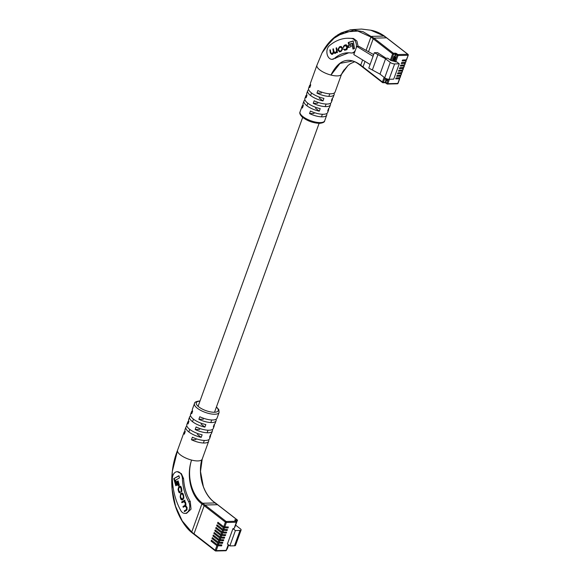 <?xml version="1.0" encoding="UTF-8"?>
<svg xmlns="http://www.w3.org/2000/svg" width="580" height="580" viewBox="0 0 580 580"><rect width="100%" height="100%" fill="white"/><g stroke="black" fill="none" stroke-linecap="round" stroke-linejoin="round"><path stroke-width="0.87" d="M226.845 527.061L228.034 527.981L228.375 527.024L223.728 526.785L225.402 522.145L204.189 505.673L194.003 533.817A0.725 0.457 127.8 0 0 194.082 534.376A0.725 0.457 -52.2 0 1 194.003 533.817L215.216 550.282L216.898 545.649L211.091 541.14L211.439 540.183L217.246 544.692L217.826 543.09L212.019 538.581L212.36 537.624L218.167 542.133L218.747 540.531L212.94 536.022L213.288 535.064L219.095 539.574L219.675 537.972L213.868 533.47L214.216 532.505L220.023 537.015L220.603 535.413L214.796 530.91L215.144 529.946L220.951 534.455L221.524 532.861L215.724 528.351L216.064 527.387L221.872 531.896L222.452 530.301L216.644 525.792L216.993 524.835L222.8 529.337L223.38 527.742L217.573 523.233L217.92 522.275L223.728 526.785M228.034 527.981L223.38 527.742M225.917 529.62L227.106 530.54L227.454 529.583L222.8 529.337M227.106 530.54L222.452 530.301M224.989 532.179L226.178 533.1L226.686 532.186L221.872 531.896M226.178 533.1L221.524 532.861M224.069 534.738L225.25 535.659L225.758 534.745L220.951 534.455M225.25 535.659L220.603 535.413M223.14 537.298L224.329 538.218L224.677 537.254L220.023 537.015M224.329 538.218L219.675 537.972M222.213 539.857L223.401 540.777L223.749 539.813L219.095 539.574M223.401 540.777L218.747 540.531M221.285 542.409L222.474 543.337L222.821 542.372L218.167 542.133M222.474 543.337L217.826 543.09M220.364 544.968L221.545 545.889L221.893 544.932L217.246 544.692M221.545 545.889L216.898 545.649M235.785 525.262L240.381 528.829A3.277 1.16 -160.1 0 1 241.099 530.004L235.538 545.352A3.277 1.16 -160.1 0 1 234.472 545.794L229.847 545.91L227.389 544.004L232.942 528.655L234.052 528.626L236.364 522.232L226.374 522.478L224.699 527.118M177.465 450.87L172.311 471.409L172.1 489.158L175.501 506.159L182.214 520.913L191.726 532.048L201.912 503.904L204.189 505.673A0.725 0.457 -52.2 0 1 204.943 505.021A0.725 0.457 127.8 0 0 204.189 505.673L194.003 533.817L191.726 532.048L192.016 532.672M237.285 520.419A0.725 0.457 127.8 0 0 237.206 519.861L217.775 504.774A0.725 0.457 127.8 0 0 217.558 504.709L204.943 505.021L226.164 521.492L236.147 521.246L235.03 520.376A1.095 0.384 -160.1 0 1 235.154 519.839L236.988 519.796L217.558 504.709A0.725 0.457 -52.2 0 1 217.892 504.97M236.444 521.87A0.725 0.457 127.8 0 0 236.147 521.246A0.725 0.5 -91.4 0 1 236.364 522.232L234.052 528.626M241.099 530.004A3.277 1.16 -160.1 0 1 240.026 530.446L235.4 530.562L232.942 528.655M237.445 520.68A0.725 0.725 0 0 0 237.206 519.861A0.725 0.457 127.8 0 0 236.988 519.796A0.725 0.5 -91.4 0 1 237.206 520.782L234.893 527.176L237.206 520.782L235.726 520.818M229.847 545.91L235.4 530.562M215.405 533.426L213.868 533.47M214.477 535.985L212.94 536.022M213.549 538.544L212.019 538.581M212.621 541.104L211.091 541.14M216.325 530.867L214.796 530.91M217.254 528.315L215.724 528.351M218.181 525.755L216.644 525.792M219.11 523.196L217.573 523.233M172.92 475.484A7.279 5.032 -91.4 0 0 172.362 479.247A53.846 37.221 -91.4 0 0 180.844 510.639A7.279 5.032 -91.4 0 0 184.904 513.38A7.279 5.032 -91.4 0 0 189.312 509.211A7.279 5.032 -91.4 0 0 188.601 501.577A39.295 27.159 88.6 0 1 182.41 478.667A7.279 5.032 -91.4 0 0 177.204 471.678A7.279 5.032 -91.4 0 0 172.92 475.484M216.014 419.289A13.101 4.654 -160.1 0 1 216.086 420.768A13.101 4.654 -160.1 0 1 211.809 422.552A13.101 4.654 -160.1 0 1 198.868 419.289L199.795 416.73A13.101 4.654 19.9 0 0 212.737 419.992A13.101 4.654 19.9 0 0 217.014 418.209L219.095 412.452A13.101 4.654 -160.1 0 1 214.817 414.236A13.101 4.654 -160.1 0 1 200.861 410.466A13.101 4.654 -160.1 0 1 194.467 403.535L192.379 409.291A13.101 4.654 19.9 0 0 192.647 411.184L191.719 413.743A13.101 4.654 -160.1 0 1 191.458 411.851L190.53 414.41A13.101 4.654 19.9 0 0 205.842 424.56L204.914 427.119A13.101 4.654 -160.1 0 1 189.602 416.969A13.101 4.654 -160.1 0 1 190.508 415.94L190.566 415.78M189.602 416.969L188.674 419.521A13.101 4.654 19.9 0 0 188.942 421.421L188.014 423.973A13.101 4.654 -160.1 0 1 187.753 422.08L186.825 424.64A13.101 4.654 19.9 0 0 202.137 434.797L201.209 437.349A13.101 4.654 -160.1 0 1 185.897 427.199A13.101 4.654 -160.1 0 1 186.804 426.17L186.862 426.01M191.458 411.851A13.101 4.654 -160.1 0 1 192.458 410.763M187.753 422.08A13.101 4.654 -160.1 0 1 188.754 421M185.897 427.199L184.969 429.758A13.101 4.654 19.9 0 0 185.237 431.65L184.309 434.21A13.101 4.654 -160.1 0 1 184.049 432.317A13.101 4.654 -160.1 0 1 185.049 431.23M191.792 532.6C183.722 526.321 175.066 511.132 172.826 495.124C171.571 487.258 171.397 479.355 172.311 471.409L172.311 471.409C173.166 463.862 174.928 456.779 177.589 450.16A13.101 4.654 19.9 0 0 177.567 450.225A13.101 4.654 19.9 0 0 191.574 460.071A13.101 4.654 19.9 0 0 197.918 460.926A13.101 4.654 19.9 0 0 201.746 459.824A13.101 4.654 19.9 0 0 202.195 459.142A13.101 4.654 19.9 0 0 202.224 459.048L200.499 471.431L203.428 487.026M208.604 439.756A13.101 4.654 -160.1 0 1 208.677 441.235A13.101 4.654 -160.1 0 1 204.399 443.018A13.101 4.654 -160.1 0 1 191.458 439.756L192.386 437.197A13.101 4.654 19.9 0 0 205.327 440.459A13.101 4.654 19.9 0 0 209.605 438.676L210.533 436.116A13.101 4.654 -160.1 0 1 209.619 437.146L210.547 434.587A13.101 4.654 19.9 0 0 211.454 433.557L212.381 430.998A13.101 4.654 -160.1 0 1 208.104 432.782A13.101 4.654 -160.1 0 1 195.163 429.526L196.091 426.967A13.101 4.654 19.9 0 0 209.032 430.222A13.101 4.654 19.9 0 0 213.31 428.439L214.237 425.879A13.101 4.654 -160.1 0 1 213.324 426.909L214.252 424.357A13.101 4.654 19.9 0 0 215.158 423.327L216.086 420.768M201.912 503.904C191.269 496.56 185.963 476.303 191.574 460.071C186.267 476.209 192.082 496.125 202.667 503.251L204.943 505.021L217.558 504.709L215.281 502.94L202.667 503.251L201.912 503.904M177.204 471.678L181.359 473.657L183.577 478.638C184.099 487.193 186.339 494.827 190.283 501.533L191.023 509.167L186.593 513.336L184.904 513.38M215.579 503.571L215.281 502.94C203.971 495.813 197.49 475.919 201.746 459.824L200.499 471.431M212.309 429.526A13.101 4.654 -160.1 0 1 212.381 430.998M214.194 424.509A13.101 4.654 -160.1 0 1 214.237 425.879M210.489 434.746A13.101 4.654 -160.1 0 1 210.533 436.116M195.968 439.647L191.458 439.756M199.672 429.41L195.163 429.526M203.377 419.18L198.868 419.289M201.086 424.147L204.914 427.119M197.381 434.376L201.209 437.349M180.01 491.891L178.959 490.941L178.582 489.629L179.002 487.548L179.662 487.157L180.938 488.084L181.293 491.905L181.786 489.259L181.409 487.947C181.17 486.518 180.525 485.989 179.459 486.366L178.749 486.779L178.024 489.462L178.531 491.224C178.908 492.645 179.474 493.109 180.228 492.608L179.735 491.978L180.264 491.963M179.677 492.797L180.228 492.608M180.076 486.163L179.459 486.366L179.988 486.352L179.278 486.765L178.553 489.447M179.662 487.157L180.365 487.062M183.889 501.577L185.332 503.353L184.904 505.383L182.983 506.492L183.207 507.275L185.085 506.188L186.615 507.812L186.318 509.711L184.251 510.908L184.447 511.603L186.506 510.407L187.115 507.797L185.767 505.477L185.564 502.374L184.694 501.069L184.853 500.112L181.671 501.947L181.895 502.729L184.483 501.526M185.085 506.188L185.803 506.079M183.425 494.965C183.062 493.319 182.388 492.71 181.402 493.152L180.706 493.558L180.155 496.857L180.474 497.974C180.837 499.626 181.511 500.228 182.497 499.786L183.193 499.387L183.751 496.081L183.425 494.965L181.598 493.95L180.96 494.32L180.518 496.371L180.975 497.959L182.309 498.988L182.939 498.626L183.381 496.567L182.925 494.979M181.982 492.964L180.387 495.037M181.924 499.974L182.497 499.786M176.922 481.552L178.154 485.83L179.358 485.134L178.125 480.849L176.922 481.552L177.444 481.538L178.604 485.569M178.901 475.687L173.761 478.659L175.798 485.743L177.052 485.018L175.638 480.117L179.524 477.869L178.901 475.687M178.974 475.941L173.761 478.659M174.29 478.652L176.248 485.482M178.198 481.103L177.444 481.538M181.192 498.575L182.192 499.931M182.142 499.075L184.034 497.887M183.447 494.965L182.12 493.935M181.598 493.95L182.287 493.855M182.381 499.126L182.831 498.974M187.253 509.182L184.774 510.893L184.904 511.335M184.774 510.893L184.251 510.908M185.614 506.173L186.977 507.246L186.456 507.261M186.042 504.274L185.433 505.368L183.505 506.485L183.657 507.014M183.505 506.485L182.983 506.492M184.418 501.562L185.636 502.563M184.918 500.359L182.2 501.939L182.352 502.468M182.2 501.939L181.671 501.947M179.097 491.347L179.959 492.739M181.989 490.68L181.707 491.536M181.598 491.173L181.069 491.188M180.191 487.149L181.468 488.07M406.326 59.921L408.24 55.187L406.558 59.82L402.643 60.015L402.136 60.922L406.217 60.784L405.637 62.379L401.715 62.567L401.208 63.481L405.289 63.343L404.709 64.938L400.795 65.127L400.287 66.04L404.361 65.895L403.782 67.497L399.866 67.686L399.359 68.6L403.434 68.454L402.861 70.057L398.938 70.245L398.431 71.159L402.513 71.014L401.933 72.616L398.01 72.805L397.503 73.711L401.585 73.573L401.005 75.175L397.09 75.364L396.742 76.321L400.657 76.132L400.077 77.727L396.162 77.923L395.654 78.829L399.497 78.786L398.83 77.858M396.807 61.9L391.283 60.603L387.628 58.189L386.055 58.232L377.544 52.642L374.354 52.722L385.57 58.776L390.26 62.422A3.277 1.16 19.9 0 0 394.632 63.923L399.257 63.807L396.807 61.9M405.318 59.943L406.217 60.784M404.39 62.502L405.289 63.343M403.462 65.061L404.361 65.895M402.534 67.621L403.434 68.454M401.614 70.18L402.513 71.014M400.686 72.739L401.585 73.573M399.758 75.299L400.657 76.132M363.305 67.556A0.725 0.457 -52.2 0 1 363.007 66.932A0.725 0.457 127.8 0 0 363.305 67.556M390.311 60.269L392.624 53.875L373.194 38.788L368.517 51.721L373.194 38.788A0.725 0.457 -52.2 0 1 373.955 38.135A0.725 0.457 127.8 0 0 373.194 38.788L370.917 37.026L366.089 50.366M362.623 59.943L360.731 65.163L363.007 66.932L365.008 61.4L363.007 66.932L382.438 82.019L384.134 77.328M408.081 54.926A0.725 0.457 127.8 0 0 408.001 54.361L386.787 37.889A0.725 0.457 127.8 0 0 386.57 37.831L373.955 38.135L393.385 53.222L395.226 53.179A1.095 0.384 -160.1 0 1 396.684 53.679L397.8 54.542L407.791 54.295L386.57 37.831A0.725 0.457 -52.2 0 1 386.903 38.084M385.997 78.525L385.475 79.953L387.041 80.453L387.541 79.069M373.672 54.592L358.875 46.349L356.772 46.4L353.807 54.585L370.091 64.489L373.056 56.303L356.772 46.4M370.091 64.489L368.793 68.07L380.009 74.124L384.7 77.771A3.277 1.16 19.9 0 0 389.078 79.272L393.704 79.156L399.257 63.807M378.037 54.31L372.483 69.665M374.354 52.722L373.056 56.303M385.57 58.776L380.009 74.124M394.059 61.074L395.516 57.043L394.581 56.528L393.95 56.543L392.493 60.574M385.845 78.938L386.809 78.851M393.24 61.096L394.871 56.586M387.418 79.402L385.794 79.076M355.388 50.235A7.279 5.032 88.6 0 1 351.56 53.005A7.279 5.032 88.6 0 1 350.994 52.968A39.295 27.159 -91.4 0 0 347.935 52.794A39.295 27.159 -91.4 0 0 334.573 58.326A7.279 5.032 88.6 0 1 332.094 59.348A7.279 5.032 88.6 0 1 327.446 48.604A7.279 5.032 88.6 0 1 329.259 45.827A53.846 37.221 88.6 0 1 347.579 38.251A53.846 37.221 88.6 0 1 351.763 38.483A7.279 5.032 88.6 0 1 356.178 48.053M328.563 108.569A13.101 4.654 -160.1 0 1 328.606 109.939A13.101 4.654 -160.1 0 1 327.7 110.968L328.621 108.409A13.101 4.654 19.9 0 0 329.527 107.38L330.455 104.821A13.101 4.654 -160.1 0 1 326.185 106.604A13.101 4.654 -160.1 0 1 313.236 103.349L314.164 100.79A13.101 4.654 19.9 0 0 327.106 104.045A13.101 4.654 19.9 0 0 331.383 102.261L332.311 99.702A13.101 4.654 -160.1 0 1 331.405 100.731L332.325 98.172A13.101 4.654 19.9 0 0 333.232 97.143L334.16 94.591A13.101 4.654 -160.1 0 1 329.882 96.374A13.101 4.654 -160.1 0 1 316.941 93.112L317.869 90.552A13.101 4.654 19.9 0 0 330.81 93.815A13.101 4.654 19.9 0 0 335.088 92.031L341.555 74.16A13.101 4.654 -160.1 0 1 341.526 74.233A13.101 4.654 -160.1 0 1 341.12 74.806A13.101 4.654 -160.1 0 1 337.292 75.907A13.101 4.654 -160.1 0 1 330.948 75.052A13.101 4.654 -160.1 0 1 316.919 65.257A13.101 4.654 -160.1 0 1 316.941 65.206A13.101 4.654 -160.1 0 1 316.941 65.192M332.267 98.332A13.101 4.654 -160.1 0 1 332.311 99.702M334.087 93.112A13.101 4.654 -160.1 0 1 334.16 94.591M330.382 103.349A13.101 4.654 -160.1 0 1 330.455 104.821M326.678 113.578A13.101 4.654 -160.1 0 1 326.75 115.05A13.101 4.654 -160.1 0 1 322.48 116.841A13.101 4.654 -160.1 0 1 309.531 113.578L310.459 111.019A13.101 4.654 19.9 0 0 323.401 114.282A13.101 4.654 19.9 0 0 327.678 112.498L328.606 109.939M344.121 69.767L341.12 74.806L347.891 65.591L343.092 71.289M384.584 36.685L384.293 36.062L384.584 36.685L384.293 36.062L371.678 36.373L370.917 37.026L357.853 31.059L344.324 31.994L331.912 39.563L322.038 52.932L316.919 65.257M384.997 77.981L383.416 82.353L382.438 82.019A0.725 0.457 127.8 0 0 382.517 82.578L360.803 65.721C356.867 62.618 353.981 61.067 352.14 61.059L340.068 63.38L330.948 75.052C338.749 59.595 348.674 56.296 360.731 65.163L361.028 65.786M347.579 38.251L353.43 38.447L356.888 41.057L358.092 46.371M354.489 52.715L351.56 53.005M348.711 52.794L332.094 59.348M337.19 35.235L341.156 32.929L350.581 29.747L361.514 29.065L370.75 30.203L384.293 36.062L386.57 37.831L373.955 38.135L363.065 31.704L353.967 30.051L336.081 36.003C328.962 41.224 324.365 48.256 322.038 52.932M324.662 48.386L336.081 36.003M316.941 65.206L310.459 83.114A13.101 4.654 19.9 0 0 310.72 85.006L309.793 87.566A13.101 4.654 -160.1 0 1 309.531 85.673A13.101 4.654 -160.1 0 1 310.532 84.586M309.531 85.673L308.603 88.233A13.101 4.654 19.9 0 0 323.915 98.382L322.988 100.942A13.101 4.654 -160.1 0 1 307.675 90.784L306.755 93.344A13.101 4.654 19.9 0 0 307.016 95.236L306.095 97.795A13.101 4.654 -160.1 0 1 305.827 95.903A13.101 4.654 -160.1 0 1 306.827 94.823M305.827 95.903L304.899 98.462A13.101 4.654 19.9 0 0 320.211 108.619L319.283 111.171A13.101 4.654 -160.1 0 1 303.971 101.022L303.05 103.581A13.101 4.654 19.9 0 0 303.311 105.473L302.39 108.032A13.101 4.654 -160.1 0 1 302.122 106.14A13.101 4.654 -160.1 0 1 303.123 105.052M303.971 101.022A13.101 4.654 -160.1 0 1 304.884 99.992L304.935 99.832M307.675 90.784A13.101 4.654 -160.1 0 1 308.589 89.755L308.64 89.603M316.941 93.112L321.45 93.003M313.236 103.349L317.746 103.233M309.531 113.578L314.041 113.47M319.16 97.969L322.988 100.942M315.455 108.199L319.283 111.171M345.274 45.675L346.601 46.617L346.767 47.618L345.97 49.227L344.962 49.547L343.382 49.039L345.071 50.199L345.999 49.909C346.985 49.829 347.427 49.017 347.326 47.473L347.152 46.407C346.695 44.979 346.13 44.486 345.462 44.928L344.223 45.32L343.063 47.437L344.346 45.965L345.977 45.61M345.89 44.849L344.745 45.305L343.585 47.429M344.527 50.3L345.071 50.199M345.803 45.66L347.13 46.61L347.289 47.603L346.499 49.213L344.853 49.583M336.668 47.944L337.103 50.939L335.719 52.628L333.906 51.685L333.435 48.814L332.884 48.988L333.34 51.794L332.442 53.512L330.825 52.889L330.325 49.8L329.832 49.953L330.332 53.034L331.985 54.339L332.652 54.128L333.725 52.874L334.921 53.411L336.806 52.149L336.907 52.708L337.422 52.541L336.646 47.799L336.095 47.973L336.581 50.953L335.74 52.468L334.986 52.7M331.608 54.389L331.985 54.339M333.681 53.063L331.898 53.679M342.533 48.974L342.367 47.937L341.018 46.429L339.452 46.828L337.966 49.329L338.133 50.366L339.481 51.874L341.047 51.475L342.533 48.974M347.862 45.748L348.16 47.545L351.183 46.589L350.885 44.791L347.862 45.748L348.392 45.733L348.66 47.393M353.249 40.904L348.254 42.485L348.558 44.355L352.017 43.261L352.966 49.068L354.51 48.582L353.249 40.904M352.017 43.261L352.546 43.246L353.474 48.908M353.278 41.049L348.783 42.47L349.066 44.196M348.783 42.47L348.254 42.485M350.907 44.935L348.392 45.733M341.265 46.444L339.981 46.82L338.488 49.314L339.757 51.845M339.815 51.17L341.627 50.757L342.505 49.09L342.345 48.14L341.04 47.169M340.518 47.176L339.394 47.531L338.524 49.198L338.676 50.148L339.981 51.127L341.105 50.772L341.975 49.104L341.823 48.154L340.518 47.176L341.207 47.118M340.054 51.2L340.511 51.112M335.74 52.468L337.328 52.135L337.408 52.548M335.45 53.396L333.725 52.874M332.514 54.324L330.332 53.034M330.346 49.945L329.832 49.953M332.572 53.621L332.137 53.708M333.457 48.959L333.812 52.867M333.406 48.974L332.884 48.988M335.719 52.628L335.218 52.729M336.618 47.959L336.095 47.973M343.925 49.025L343.382 49.039M343.911 49.025L344.81 50.264M345.484 49.532L345.086 49.612M224.351 528.076L223.771 529.671M223.423 530.635L222.843 532.23M222.502 533.194L221.923 534.789M221.575 535.746L220.994 537.348M220.646 538.305L220.067 539.908M219.719 540.865L219.146 542.467M218.798 543.424L218.218 545.026M217.87 545.983L216.188 550.616L226.178 550.369L228.244 544.671M191.799 532.607L215.296 550.848A0.725 0.725 0 0 0 215.76 551A0.725 0.5 88.6 0 0 216.188 550.616L215.216 550.282A0.725 0.457 127.8 0 0 215.513 550.913A0.725 0.5 88.6 0 0 215.76 551L225.75 550.753A0.725 0.725 0 0 0 226.417 550.275L226.178 550.369A0.725 0.5 88.6 0 1 225.75 550.753M234.472 545.794L240.026 530.446M226.903 548.926L228.491 544.859M235.422 520.579A0.725 0.5 -91.4 0 0 235.154 519.839M226.164 521.492A0.725 0.457 127.8 0 0 225.402 522.145L226.374 522.478A0.725 0.5 -91.4 0 0 226.164 521.492M226.78 549.274A0.725 0.725 0 0 0 227.258 548.825L227.019 548.919A0.725 0.5 -91.4 0 1 226.794 549.238M199.962 401.172A11.643 4.133 19.9 0 0 198.889 406.964A11.643 4.133 19.9 0 0 214.39 412.264A11.643 4.133 19.9 0 0 216.383 407.116M188.601 501.577L190.283 501.533M182.41 478.667L183.577 478.638M180.982 497.966L180.474 497.974M180.655 496.85L180.155 496.857M181.228 493.544L180.706 493.558M183.469 498.611L182.939 498.626M183.875 496.552L183.381 496.567M186.84 509.697L186.318 509.711M187.123 507.797L186.615 507.812M185.433 505.368L184.904 505.383M185.839 503.346L185.332 503.353M185.614 502.563L185.107 502.577M179.046 491.209L178.531 491.224M178.531 489.447L178.024 489.462M179.278 486.765L178.749 486.779M181.852 489.505L181.351 489.52M181.446 488.07L180.938 488.084M399.845 77.829L400.417 76.234M400.765 75.269L401.346 73.674M401.693 72.71L402.274 71.115M402.622 70.151L403.201 68.556M403.542 67.599L404.122 65.997M404.47 65.04L405.05 63.438M405.398 62.481L405.978 60.878M408.24 55.187A0.725 0.725 0 0 0 408.001 54.361A0.725 0.457 127.8 0 0 407.791 54.295A0.725 0.5 -91.4 0 1 408.001 55.281L398.018 55.528L395.698 61.929M389.426 79.264L387.832 83.672L397.815 83.426L399.497 78.786M386.106 79.939L385.25 82.302A0.725 0.5 88.6 0 1 384.823 82.686L382.981 82.73A0.725 0.5 88.6 0 1 382.735 82.643A0.725 0.457 127.8 0 1 382.517 82.578A0.725 0.725 0 0 0 382.981 82.73A0.725 0.5 88.6 0 0 383.416 82.353L385.736 82.469L386.599 80.105M385.722 82.904A1.095 0.384 19.9 0 0 384.989 82.643M390.26 62.422L384.7 77.771M394.632 63.923L389.078 79.272M394.726 61.596L397.039 55.194L395.923 54.331L395.067 56.695M396.684 53.679A0.725 0.457 127.8 0 0 395.923 54.331L395.437 54.165L394.581 56.528M395.226 53.179A0.725 0.5 88.6 0 1 395.437 54.165L393.602 54.208L391.283 60.603M384.823 82.686L385.816 83.034A0.725 0.457 127.8 0 1 385.736 82.469L386.853 83.339L388.346 79.228M397.387 83.803A0.725 0.725 0 0 0 398.054 83.324L397.815 83.426A0.725 0.5 88.6 0 1 397.387 83.803L387.397 84.049A0.725 0.5 88.6 0 1 387.15 83.962A0.725 0.457 127.8 0 1 386.933 83.897A0.725 0.725 0 0 0 387.397 84.049A0.725 0.5 88.6 0 0 387.832 83.672L386.853 83.339A0.725 0.457 127.8 0 0 386.933 83.897L385.816 83.034A0.725 0.457 127.8 0 0 386.034 83.1M392.624 53.875L393.602 54.208A0.725 0.5 88.6 0 0 393.385 53.222A0.725 0.457 127.8 0 0 392.624 53.875M398.018 55.528A0.725 0.5 -91.4 0 0 397.8 54.542A0.725 0.457 -52.2 0 0 397.039 55.194L398.018 55.528M387.367 79.561L386.729 79.069M320.392 122.59A13.101 4.654 19.9 0 0 324.669 120.807C324.669 122.104 322.958 122.953 319.536 123.351C312.837 123.04 306.972 120.85 301.955 116.776C300.012 114.666 299.367 113.042 300.041 111.897A13.101 4.654 19.9 0 0 306.428 118.82A13.101 4.654 19.9 0 0 320.392 122.59M353.43 38.447L351.763 38.483M335.74 58.297L334.573 58.326M338.662 50.358L338.133 50.366M338.488 49.314L337.966 49.329M339.981 46.82L339.452 46.828M340.772 46.567L340.243 46.581M342.345 48.14L341.823 48.154M342.505 49.09L341.975 49.104M341.627 50.757L341.105 50.772M332.964 53.498L332.442 53.512M333.87 51.787L333.34 51.794M337.103 50.939L336.581 50.953M344.745 45.305L344.223 45.32M346.499 49.213L345.97 49.227M347.289 47.603L346.767 47.618M347.13 46.61L346.601 46.617M329.802 93.808L328.875 96.36M326.098 104.037L325.17 106.597M322.393 114.267L321.465 116.826M319.101 123.359L214.52 412.257M211.729 419.985L210.801 422.537M208.024 430.215L207.096 432.774M204.319 440.452L203.392 443.004M311.525 92.974L310.605 95.533M307.828 103.211L306.9 105.77M302.68 117.414L198.099 406.312M193.452 419.151L192.531 421.711M189.747 429.388L188.826 431.948M236.604 522.13A0.725 0.725 0 0 0 236.364 521.311L235.204 520.405L235.248 520.876M227.258 548.825L228.65 544.983M226.417 550.275L228.404 544.787M194.467 403.535C194.467 402.237 196.178 401.389 199.6 400.99L200.027 400.983M184.049 432.317L177.567 450.225M208.677 441.235L202.195 459.142M217.775 504.774L215.492 502.998M215.477 502.99C207.821 498.235 200.818 486.033 200.499 471.409M219.095 412.452L218.805 409.647L216.449 406.928M398.054 83.324L399.729 78.692M385.78 79.126L387.353 79.598M324.669 120.807L326.75 115.05M343.121 71.231L341.526 74.233M354.568 61.784L350.32 63.72L347.891 65.583M300.041 111.897L302.122 106.14M370.758 30.203C375.463 31.015 380.045 32.987 384.497 36.12M386.787 37.889L384.504 36.127"/></g></svg>
